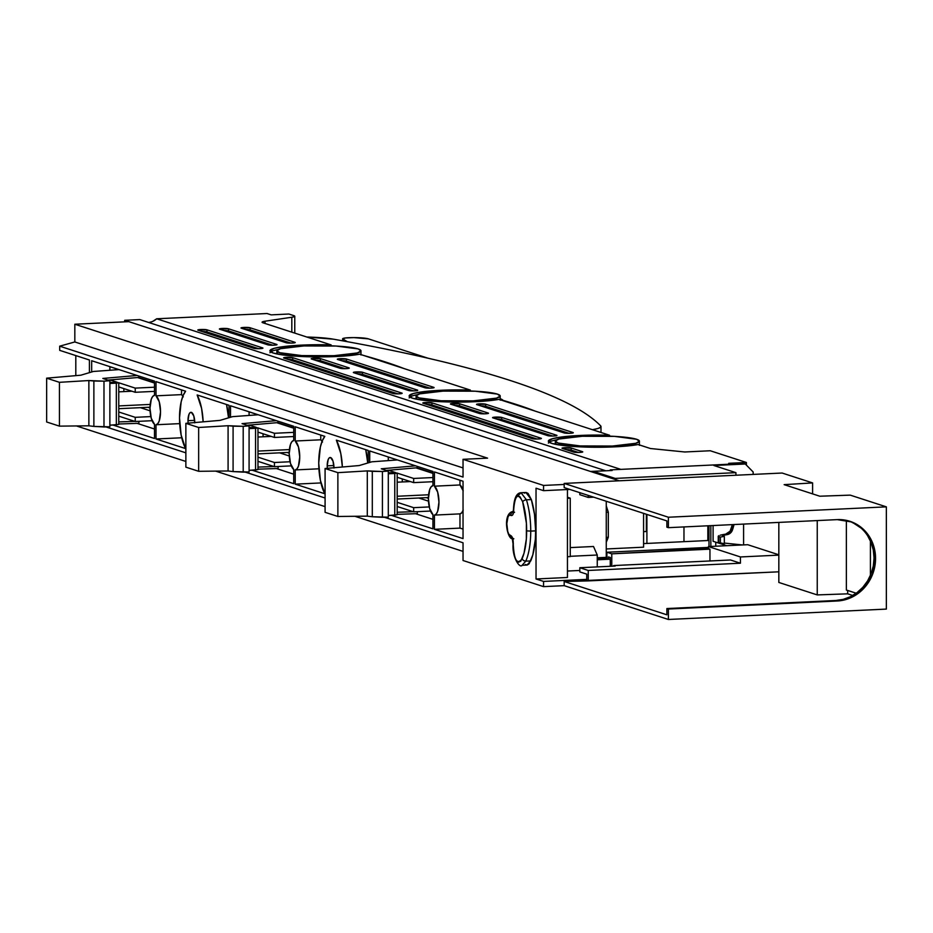 <?xml version="1.0" encoding="UTF-8"?>
<svg xmlns="http://www.w3.org/2000/svg" width="933" height="933" viewBox="0 0 933 933"><rect width="100%" height="100%" fill="white"/><g stroke="black" fill="none" stroke-linecap="round" stroke-linejoin="round"><path stroke-width="1.4" d="M513.791 508.847L513.733 508.951C515.098 494.98 518.083 492.601 522.678 501.837A40.737 14.462 87.3 0 1 526.655 530.877L530.737 531.099A43.886 15.581 -92.7 0 0 526.445 499.808A3.149 1.726 162.9 0 0 522.678 501.837L526.399 523.191L526.352 538.971L524.008 553.257L520.789 561.199L518.468 562.214L516.112 560.08L514.794 557.118L513.29 548.884L512.952 539.356L511.459 536.055L508.858 534.306L507.727 531.437L506.817 523.693L507.995 516.929L509.208 515.144L511.809 515.576L512.893 514.608L513.943 504.788L515.646 498.28L516.975 496.531L518.48 496.029L520.019 496.799L522.678 501.837A3.149 1.726 -17.1 0 1 526.445 499.808A43.886 15.581 87.3 0 1 530.737 531.099L535.635 530.865A43.886 15.581 -92.7 0 0 531.355 499.575L526.445 499.808L521.011 492.729L517.547 496.181M289.207 453.52A14.718 5.225 87.3 0 1 293.72 440.528L291.947 441.589L290.49 444.376L289.207 453.52L290.49 463.491L293.72 469.439L293.72 483.667L252.225 470.209L293.72 483.667L293.72 469.439A14.718 5.225 87.3 0 1 289.207 453.52M428.422 498.689A14.718 5.225 87.3 0 1 432.935 485.696L431.163 486.758L429.705 489.545L428.422 498.689L429.705 508.66L432.935 514.608L432.935 528.836L391.44 515.378L432.935 528.836L432.935 514.608A14.718 5.225 87.3 0 1 428.422 498.689M179.521 417.926A33.121 11.756 87.3 0 1 185.597 391.207L183.09 395.604L181.154 401.82L179.521 417.926L181.154 435.093L185.597 448.586L156.009 438.988L156.009 424.748L157.782 423.687L159.24 420.911L160.523 411.768L159.24 401.785L156.009 395.837L156.009 381.609L185.597 391.207L156.009 381.609L156.009 395.837A14.718 5.225 87.3 0 1 160.523 411.768A14.718 5.225 87.3 0 1 156.009 424.748L179.707 423.629L156.009 424.748L156.009 438.988L181.538 437.775L181.538 436.889L181.538 437.775L156.009 438.988L185.597 448.586A33.121 11.756 87.3 0 1 179.521 417.926M149.991 408.339A14.718 5.225 87.3 0 1 154.505 395.359L152.732 396.42L151.274 399.196L149.991 408.339L151.274 418.322L154.505 424.27L154.505 438.498L113.01 425.04L154.505 438.498L154.505 424.27A14.718 5.225 87.3 0 1 149.991 408.339M318.736 463.095A33.121 11.756 87.3 0 1 324.812 436.376L322.305 440.773L320.369 447L318.736 463.095L320.369 480.262L324.812 493.755L295.225 484.157L295.225 469.929L296.997 468.856L298.455 466.08L299.738 456.937L298.455 446.954L295.225 441.017L295.225 426.778L324.812 436.376L295.225 426.778L295.225 441.017A14.718 5.225 87.3 0 1 299.738 456.937A14.718 5.225 87.3 0 1 295.225 469.929L318.911 468.798L295.225 469.929L295.225 484.157L320.754 482.944L320.754 482.058L320.754 482.944L295.225 484.157L324.812 493.755A33.121 11.756 87.3 0 1 318.736 463.095M333.979 468.039L332.988 461.077L330.597 457.555L329.302 457.846L328.194 459.526L327.203 465.847A9.458 3.359 87.3 0 0 327.32 468.319L327.203 465.847L333.862 465.532L327.203 465.847A9.458 3.359 87.3 0 1 330.142 457.497A9.458 3.359 87.3 0 1 333.979 467.736M194.764 422.871L193.772 415.908L191.382 412.386L190.087 412.678L188.979 414.357L187.988 420.678A9.458 3.359 87.3 0 0 188.104 423.139L187.988 420.678L194.647 420.363L187.988 420.678A9.458 3.359 87.3 0 1 190.927 412.316A9.458 3.359 87.3 0 1 194.764 422.567M105.965 426.917L185.865 452.843L105.965 426.917M245.181 472.098L325.081 498.012L245.181 472.098M384.396 517.267L463.036 542.784L463.036 560.511L543.554 586.635L543.554 581.422L536.032 578.985L536.032 488.216L543.554 490.665L543.554 485.44L463.036 459.316L463.036 477.055L59.689 346.178L59.689 350.353L89.416 359.998L89.416 372.64L89.416 359.998L59.689 350.353L59.689 346.178L74.827 341.956L74.827 324.229L128.824 321.652L619.29 480.798L128.824 321.652L74.827 324.229L487.574 458.15L463.036 459.316L543.554 485.44L564.173 484.46L543.554 485.44L543.554 490.665L569.783 489.417L543.554 490.665L536.032 488.216L536.032 578.985L567.451 577.48L567.451 489.522L567.451 577.48L536.032 578.985L543.554 581.422L543.554 586.635L463.036 560.511L463.036 542.784L384.396 517.267M91.667 371.975L91.667 360.733L154.505 381.119L154.505 395.359L154.505 381.119L91.667 360.733L91.667 371.975M203.149 421.833L201.598 408.456L197.155 394.962L229.005 405.295L229.005 417.704L229.005 405.295L197.155 394.962A33.121 11.756 87.3 0 1 203.149 421.833M336.37 440.131L368.22 450.464L368.22 462.873L368.22 450.464L336.37 440.131A33.121 11.756 87.3 0 1 342.364 467.013L340.813 453.625L336.37 440.131M463.2 490.91L459.969 484.962L434.44 486.186A14.718 5.225 87.3 0 1 438.953 502.106A14.718 5.225 87.3 0 1 434.44 515.098L436.212 514.025L437.67 511.249L438.953 502.106L437.67 492.123L434.44 486.186L434.44 471.946L463.036 481.23L463.036 538.609L434.44 529.326L434.44 515.098L459.969 513.873L461.742 512.812L463.2 510.036M369.725 462.43L369.725 450.954L432.935 471.457L432.935 485.696L432.935 471.457L369.725 450.954L369.725 462.43M230.509 417.249L230.509 405.785L293.72 426.288L293.72 440.528L293.72 426.288L230.509 405.785L230.509 417.249M524.358 493.149L526.2 492.496L528.09 493.429L531.355 499.575L534.527 514.421L535.635 530.865L535.32 539.566L532.801 554.913L529.151 563.777L527.285 565.013L525.326 564.512M643.583 547.181L643.583 513.36L643.583 547.181L606.263 548.966L643.583 547.181M606.263 557.363L606.263 501.254L606.263 557.363L597.26 557.794L606.263 557.363M593.505 546.493L597.26 555.018L597.26 566.902L597.26 555.018L570.25 556.301L597.26 555.018L593.505 546.493L570.25 547.601L593.505 546.493M586.752 579.37L543.554 581.422L586.752 579.37M567.451 571.043L579.825 570.46L567.451 571.043M75.806 375.637L75.806 355.59L75.806 375.637M463.036 467.923L74.827 341.956L74.827 324.229L487.574 458.15L463.036 459.316L463.036 477.055L59.689 346.178L74.827 341.956L463.036 467.923M463.036 551.38L354.878 516.287L463.036 551.38M325.081 506.619L215.663 471.118L325.081 506.619M185.865 461.45L76.448 425.949L185.865 461.45M564.173 585.656L543.554 586.635L564.173 585.656L564.173 581.481L588.256 580.897L588.256 570.46L579.825 567.731L579.825 571.906L586.752 574.145L586.752 580.408L586.752 574.145L579.825 571.906L579.825 567.731L615.174 566.051L579.825 567.731L588.256 570.46L740.429 563.217L588.256 570.46L588.256 580.897L778.833 571.812L564.173 581.481L564.173 585.656L668.39 619.477L564.173 585.656M643.583 531.985L643.583 533.256L643.583 531.985M643.583 540.067L643.583 538.808L643.583 540.067M322.526 442.009L320.754 439.793L320.754 435.058L320.754 439.793L295.225 441.017L320.754 439.793A14.718 5.225 -92.7 0 1 322.095 441.286M154.505 429.005L137.163 423.372L154.505 429.005M183.311 396.84L181.538 394.624L181.538 389.889L181.538 394.624L156.009 395.837L181.538 394.624A14.718 5.225 -92.7 0 1 182.88 396.117M228.527 417.844L226.521 404.49A33.121 11.756 -92.7 0 1 228.527 417.844M367.742 463.013L365.736 449.659A33.121 11.756 -92.7 0 1 367.742 463.013M463.036 490.361A14.718 5.225 -92.7 0 0 459.969 484.962L459.969 480.227L459.969 484.962L434.44 486.186L434.44 471.946L463.036 481.23L463.036 538.609L434.44 529.326L459.969 528.113L434.44 529.326L434.44 515.098L459.969 513.873L459.969 528.113L463.036 529.104L459.969 528.113L459.969 513.873A14.718 5.225 -92.7 0 0 463.036 510.468M432.935 519.343L415.593 513.71L432.935 519.343M293.72 474.174L276.378 468.541L293.72 474.174M530.714 560.931L527.005 565.048L522.095 565.281L525.804 561.165L530.714 560.931A43.886 15.581 -92.7 0 0 535.635 530.865L530.737 531.099A43.886 15.581 87.3 0 1 525.804 561.165L530.714 560.931M525.92 492.496L531.355 499.575L526.445 499.808L521.011 492.729L525.92 492.496M512.217 538.831L513.383 539.041L511.214 538.166L510.234 535.927A10.729 3.814 87.3 0 1 506.817 523.693A10.729 3.814 87.3 0 1 510.631 514.829L511.646 512.637L513.803 511.646L511.646 512.637L510.631 514.829C512.602 516.427 513.64 514.48 513.733 508.951L513.523 508.905C513.978 498.374 516.474 492.986 521.011 492.729M530.737 531.099L526.655 530.877A40.737 14.462 87.3 0 1 522.06 558.844L523.483 560.546L525.804 561.165A43.886 15.581 -92.7 0 0 530.737 531.099M513.815 538.761L512.24 538.201L513.057 544.032C512.1 558.004 520.008 568.64 522.095 565.281L525.804 561.165L523.483 560.546L522.06 558.844C517.104 565.095 514.176 560.278 513.255 544.405L513.057 544.021M513.337 543.671L513.255 544.405C513.313 538.633 512.31 535.81 510.234 535.927L511.214 538.166M570.25 498.164L570.25 556.593L567.451 556.721L570.25 556.593L570.25 498.164L567.451 498.304L570.25 498.164L567.451 497.254L570.25 498.164M608.316 512.229L608.316 537.268L606.263 542.271L608.316 537.268L606.263 537.361L608.316 537.268L608.316 512.229L606.263 512.322L608.316 512.229L606.263 505.896L608.316 512.229M646.371 514.27L646.371 531.507L643.583 531.635L646.371 531.507L646.371 514.27M152.522 380.477L152.522 382.029L152.522 380.477M291.737 425.646L291.737 427.197L291.737 425.646M430.953 470.815L430.953 472.366L430.953 470.815M582.449 451.665A4.735 0.583 180 0 1 582.763 451.875A4.735 0.583 180 0 1 579.731 452.423L582.449 451.665L571.171 448.003L562.016 448.202L573.62 452.085L579.731 452.423A4.735 0.583 180 0 1 573.62 452.085L562.331 448.423A4.735 0.583 180 0 1 562.016 448.213A4.735 0.583 180 0 1 565.888 447.642A4.735 0.583 180 0 1 571.171 448.003L571.171 450.091A4.735 0.583 0 0 0 566.308 449.718L571.171 450.091L571.171 448.003L582.449 451.665M488.169 413.039A4.735 0.583 180 0 1 488.484 413.249A4.735 0.583 180 0 1 485.44 413.797L488.169 413.039L459.572 403.756L450.417 403.954L479.329 413.459L485.44 413.797A4.735 0.583 180 0 1 479.329 413.459L450.732 404.176A4.735 0.583 180 0 1 450.417 403.966A4.735 0.583 180 0 1 454.289 403.394A4.735 0.583 180 0 1 459.572 403.756L459.572 405.843A4.735 0.583 0 0 0 454.709 405.47L459.572 405.843L459.572 403.756L488.169 413.039M572.979 432.515A4.735 0.583 180 0 1 573.294 432.725A4.735 0.583 180 0 1 570.25 433.274L572.979 432.515L485.685 404.199L476.541 404.386L564.138 432.935L570.25 433.274A4.735 0.583 180 0 1 564.138 432.935L476.845 404.619A4.735 0.583 180 0 1 476.541 404.409A4.735 0.583 180 0 1 480.402 403.826A4.735 0.583 180 0 1 485.685 404.199L485.685 406.287A4.735 0.583 0 0 0 480.822 405.902L485.685 406.287L485.685 404.199L572.979 432.515M541.07 438.242A4.735 0.583 180 0 1 541.385 438.452A4.735 0.583 180 0 1 538.341 439L541.07 438.242L431.956 402.834L422.801 403.033L532.23 438.662L538.341 439A4.735 0.583 180 0 1 532.23 438.662L423.115 403.254A4.735 0.583 180 0 1 422.801 403.044A4.735 0.583 180 0 1 426.673 402.473A4.735 0.583 180 0 1 431.956 402.834L431.956 404.922A4.735 0.583 0 0 0 427.092 404.549L431.956 404.922L431.956 402.834L541.07 438.242M556.639 435.256A4.735 0.583 180 0 1 556.954 435.466A4.735 0.583 180 0 1 553.922 436.014L556.639 435.256L501.709 417.436L492.566 417.622L547.811 435.676L553.922 436.014A4.735 0.583 180 0 1 547.811 435.676L492.881 417.856A4.735 0.583 180 0 1 492.566 417.646A4.735 0.583 180 0 1 496.438 417.063A4.735 0.583 180 0 1 501.709 417.436L501.709 419.523A4.735 0.583 0 0 0 496.857 419.139L501.709 419.523L501.709 417.436L556.639 435.256M417.436 390.087A4.735 0.583 180 0 1 417.739 390.297A4.735 0.583 180 0 1 414.707 390.845L417.436 390.087L362.494 372.267L353.35 372.454L408.596 390.507L414.707 390.845A4.735 0.583 180 0 1 408.596 390.507L353.665 372.687A4.735 0.583 180 0 1 353.35 372.477A4.735 0.583 180 0 1 357.222 371.894A4.735 0.583 180 0 1 362.494 372.267L362.494 374.355A4.735 0.583 0 0 0 357.642 373.97L362.494 374.355L362.494 372.267L417.436 390.087M348.954 367.87A4.735 0.583 180 0 1 349.269 368.08A4.735 0.583 180 0 1 346.225 368.628L348.954 367.87L320.357 358.587L311.214 358.785L340.113 368.29L346.225 368.628A4.735 0.583 180 0 1 340.113 368.29L311.517 359.007A4.735 0.583 180 0 1 311.202 358.797A4.735 0.583 180 0 1 315.074 358.225A4.735 0.583 180 0 1 320.357 358.587L320.357 360.674A4.735 0.583 0 0 0 315.494 360.301L320.357 360.674L320.357 358.587L348.954 367.87M433.763 387.347A4.735 0.583 180 0 1 434.078 387.557A4.735 0.583 180 0 1 431.034 388.105L433.763 387.347L346.47 359.03L337.326 359.217L424.923 387.766L431.034 388.105A4.735 0.583 180 0 1 424.923 387.766L337.629 359.45A4.735 0.583 180 0 1 337.326 359.24A4.735 0.583 180 0 1 341.186 358.657A4.735 0.583 180 0 1 346.47 359.03L346.47 361.106A4.735 0.583 0 0 0 341.606 360.733L346.47 361.106L346.47 359.03L433.763 387.347M262.639 347.904A4.735 0.583 180 0 1 262.954 348.114A4.735 0.583 180 0 1 259.91 348.662L262.639 347.904L206.951 329.827L197.808 330.025L253.799 348.324L259.91 348.662A4.735 0.583 180 0 1 253.799 348.324L198.111 330.247A4.735 0.583 180 0 1 197.796 330.037A4.735 0.583 180 0 1 201.668 329.466A4.735 0.583 180 0 1 206.951 329.827L206.951 331.915A4.735 0.583 0 0 0 202.088 331.542L206.951 331.915L206.951 329.827L262.639 347.904M417.401 394.694A48.994 6.088 0 0 0 409.867 397.026M440.598 390.297L440.598 391.23L440.598 390.297L424.433 391.568L413.389 393.504L409.155 395.825L412.386 398.169L422.579 400.175L438.183 401.552L475.667 401.68A48.994 6.088 180 0 1 409.144 395.989A48.994 6.088 180 0 1 440.598 390.297A48.994 6.088 180 0 1 470.349 390.087L470.349 390.985L470.349 390.087L440.598 390.297M498.933 399.359A48.994 6.088 180 0 1 475.667 401.68L498.933 399.359L609.564 435.256L609.564 436.154L609.564 435.256L594.566 435.07L563.649 436.737L552.604 438.673L548.371 440.994L551.601 443.338L561.794 445.344L577.399 446.72L614.882 446.849A48.994 6.088 180 0 1 548.359 441.157A48.994 6.088 180 0 1 579.813 435.466A48.994 6.088 180 0 1 609.564 435.256L498.933 399.359M401.855 393.073A4.735 0.583 180 0 1 402.17 393.283A4.735 0.583 180 0 1 399.126 393.831L401.855 393.073L292.74 357.666L283.585 357.864L393.015 393.493L399.126 393.831A4.735 0.583 180 0 1 393.015 393.493L283.9 358.085A4.735 0.583 180 0 1 283.585 357.875A4.735 0.583 180 0 1 287.457 357.292A4.735 0.583 180 0 1 292.74 357.666L292.74 359.753A4.735 0.583 0 0 0 287.877 359.38L292.74 359.753L292.74 357.666L401.855 393.073M556.604 439.863A48.994 6.088 0 0 0 549.082 442.195M638.149 444.528A48.994 6.088 180 0 1 614.882 446.849L638.149 444.528L650.429 448.516L684.74 451.98L710.258 450.756L746.388 462.476L728.708 463.316L731.18 464.121L728.708 463.316L746.388 462.476L746.388 465.101L746.388 462.476L710.258 450.756L684.74 451.98L650.429 448.516L638.149 444.528M278.186 349.513A48.994 6.088 0 0 0 270.652 351.858M301.382 345.128L301.382 346.061L301.382 345.128L285.218 346.4L274.174 348.336L269.94 350.656L273.171 353.001L283.364 355.006L298.968 356.383L336.451 356.511A48.994 6.088 180 0 1 269.929 350.82A48.994 6.088 180 0 1 301.382 345.128A48.994 6.088 180 0 1 331.133 344.918L331.133 345.816L331.133 344.918L301.382 345.128M359.718 354.19A48.994 6.088 180 0 1 336.451 356.511L359.718 354.19L470.349 390.087L359.718 354.19M294.921 342.294A4.735 0.583 180 0 1 295.236 342.504A4.735 0.583 180 0 1 292.204 343.064L294.921 342.294L250.149 327.775L241.006 327.961L286.093 342.726L292.204 343.064A4.735 0.583 180 0 1 286.093 342.726L241.309 328.194A4.735 0.583 180 0 1 240.994 327.984A4.735 0.583 180 0 1 244.866 327.401A4.735 0.583 180 0 1 250.149 327.775L250.149 329.862A4.735 0.583 0 0 0 245.286 329.477L250.149 329.862L250.149 327.775L294.921 342.294M276.716 344.429A4.735 0.583 180 0 1 277.019 344.639A4.735 0.583 180 0 1 273.987 345.187L276.716 344.429L228.55 328.801L219.407 328.999L267.876 344.848L273.987 345.187A4.735 0.583 180 0 1 267.876 344.848L219.71 329.221A4.735 0.583 180 0 1 219.395 329.011A4.735 0.583 180 0 1 223.267 328.428A4.735 0.583 180 0 1 228.55 328.801L228.55 330.888A4.735 0.583 0 0 0 223.687 330.515L228.55 330.888L228.55 328.801L276.716 344.429M333.967 355.695L333.967 356.616L333.967 355.695L301.791 355.59L279.655 352.686L276.879 350.68L280.506 348.685L303.866 345.933A42.055 5.225 180 0 1 360.978 350.82A42.055 5.225 180 0 1 333.967 355.695A42.055 5.225 180 0 1 276.868 350.82A42.055 5.225 180 0 1 303.866 345.933L336.043 346.038L358.19 348.942L360.966 350.96L357.327 352.942L333.967 355.695M473.183 400.875L473.183 401.785L473.183 400.875L441.006 400.758L418.87 397.855L416.095 395.849L419.722 393.854L443.082 391.102A42.055 5.225 180 0 1 500.193 395.989A42.055 5.225 180 0 1 473.183 400.875A42.055 5.225 180 0 1 416.083 395.989A42.055 5.225 180 0 1 443.082 391.102L475.259 391.207L497.406 394.111L500.181 396.128L496.543 398.111L473.183 400.875M612.398 446.044L612.398 446.954L612.398 446.044L580.221 445.939L558.074 443.023L555.31 441.017L558.937 439.023L582.297 436.271A42.055 5.225 180 0 1 639.408 441.157A42.055 5.225 180 0 1 612.398 446.044A42.055 5.225 180 0 1 555.298 441.157A42.055 5.225 180 0 1 582.297 436.271L614.474 436.376L636.621 439.291L639.397 441.297L635.758 443.292L612.398 446.044M708.998 540.475L708.963 525.734L708.998 540.475M590.496 471.445L124.684 320.311L139.798 319.587L605.599 470.722L590.496 471.445L124.684 320.311L139.798 319.587L605.599 470.722L590.496 471.445M555.298 441.157L555.298 443.245A42.055 5.225 0 0 0 556.616 444.54L555.31 443.105M416.083 395.989L416.083 398.076A42.055 5.225 0 0 0 417.401 399.371L416.095 397.936M276.868 350.82L276.868 352.907A42.055 5.225 0 0 0 278.186 354.202L276.879 352.767M262.919 322.783L331.133 344.918L262.919 322.783A12.619 1.574 180 0 1 262.08 322.223A12.619 1.574 180 0 1 265.03 321.209L265.03 323.471L265.03 321.209L262.255 321.955L262.919 322.783M610.275 559.182L597.26 559.8L610.275 559.182M291.819 332.16L291.819 317.243L265.03 321.209L291.819 317.243L291.819 332.16M293.942 315.681A12.619 1.574 180 0 1 294.77 316.24A12.619 1.574 180 0 1 291.819 317.243L294.595 316.497L293.942 315.681L288.857 314.024L293.942 315.681M271.188 314.864L288.857 314.024L271.188 314.864L267.048 313.523L271.188 314.864M124.684 321.85L124.684 320.311L124.684 321.85M152.744 321.372L156.697 318.783L267.048 313.523L156.697 318.783L620.83 469.381L156.697 318.783A14.193 13.155 108 0 1 148.487 322.41M606.893 558.505L597.26 558.96L606.893 558.505M643.583 543.589L708.963 540.475L643.583 543.589M610.275 558.902L597.26 559.52L610.275 558.902M646.907 514.433L646.907 543.438L646.907 514.433M707.844 540.534L707.844 525.792L707.844 540.534M683.971 541.665L683.971 526.923L683.971 541.665M272.739 345.222L228.55 330.888L272.739 345.222M290.944 343.099L250.149 329.862L290.944 343.099M278.92 349.385L274.174 350.423M271.141 351.554L269.94 352.744M557.351 439.723L552.604 440.761M549.572 441.892L548.371 443.082M397.878 393.866L292.74 359.753L397.878 393.866M418.136 394.554L413.389 395.592M410.357 396.723L409.155 397.913M258.663 348.697L206.951 331.915L258.663 348.697M429.786 388.14L346.47 361.106L429.786 388.14M344.977 368.663L320.357 360.674L344.977 368.663M413.459 390.88L362.494 374.355L413.459 390.88M416.27 392.805L417.739 392.396M552.674 436.049L501.709 419.523L552.674 436.049M555.485 437.985L556.954 437.565M537.093 439.035L431.956 404.922L537.093 439.035M569.002 433.32L485.685 406.287L569.002 433.32M484.192 413.832L459.572 405.843L484.192 413.832M578.483 452.47L571.171 450.091L578.483 452.47M502.969 400.35A1009.354 125.512 180 0 1 535.472 411.22L502.969 400.35M592.443 429.705L598.146 428.434L600.665 427.197L600.7 425.914C593.19 418.136 581.865 410.45 566.728 402.846C551.59 395.254 532.755 387.79 510.211 380.477C487.679 373.165 461.613 366.063 432.026 359.147C402.438 352.231 369.538 345.572 333.338 339.169L306.852 337.035A42.055 5.225 180 0 1 333.338 339.169A1531.31 190.414 180 0 1 600.7 425.914A42.055 5.225 180 0 1 600.992 426.533A42.055 5.225 180 0 1 592.443 429.705M404.222 368.628A1009.354 125.512 180 0 0 363.812 355.52L404.257 368.64M342.819 339.029L345.28 337.979L353.852 337.606L368.395 338.866L428.049 358.225L368.395 338.866A15.768 1.959 180 0 0 347.729 337.746A9.377 1.166 180 0 0 342.621 338.784A9.377 1.166 180 0 0 342.819 339.029L342.819 340.86L342.819 339.029L347.309 341.676L342.819 339.029M500.193 398.741A42.055 5.225 180 0 1 503.027 400.63A42.055 5.225 180 0 1 503.027 400.689L500.193 398.741M710.853 525.641L710.853 546.458L710.853 525.641M713.092 541.292L713.092 525.536L713.092 541.292L726.702 545.712L713.092 541.292M715.751 546.225L715.751 542.155L715.751 546.225M723.798 535.215L723.798 536.207L723.798 535.215L727.239 534.609L723.798 535.215M724.323 543.064L742.458 544.954L724.323 543.064M734.014 524.544L731.6 531.682L727.239 534.609L725.734 534.119L730.096 531.204L732.37 524.614A46.265 42.86 108 0 1 730.924 529.547L732.428 530.037L730.924 529.547A6.834 6.333 108 0 1 725.734 534.119L722.294 534.726L727.239 534.609A6.834 6.333 -72 0 0 732.428 530.037A46.265 42.86 -72 0 0 734.014 524.544M720.218 535.192L722.294 534.726L720.218 535.192M718.795 542.4L718.795 535.682M718.667 536.51L718.667 542.773L720.393 543.333L720.393 537.07L718.667 536.51L720.393 537.07L720.393 543.333L724.323 543.659L724.323 536.37L720.393 537.07L724.323 536.37L724.323 543.659L718.247 542.528L718.247 536.183M722.585 535.81L724.323 536.37L722.632 535.542M708.998 546.551L708.998 525.734L708.998 546.551M152.091 420.701L135.238 421.506L118.771 416.153L135.238 421.506L135.238 417.331L118.771 411.989L135.238 417.331L150.843 416.584L135.238 417.331L135.238 421.506L152.091 420.701M150.061 410.812L140.358 407.663L150.061 410.812M147.927 407.301L149.991 407.978L147.927 407.301M154.505 391.37L135.238 392.292L118.771 386.95L135.238 392.292L135.238 388.116L118.771 382.775L135.238 388.116L154.505 387.195L135.238 388.116L135.238 392.292L154.505 391.37M117.161 382.25L109.977 379.918L117.161 382.25M154.505 383.043L137.513 377.527L154.505 383.043M154.505 382.67L139.017 377.643A6.309 5.843 108 0 0 138.294 377.468L139.064 377.667M118.759 382.717L116.333 383.148L116.333 424.877L109.872 425.18L118.759 424.445L118.771 382.705L109.872 382.332L118.771 382.705L116.333 383.148L116.333 424.877L118.514 424.27M123.856 391.615L123.856 388.594L123.856 391.615M116.333 383.148L109.872 383.451L116.333 383.148M257.974 427.885L255.549 428.317L255.549 470.045L249.088 470.349L257.974 469.614L257.974 427.874L249.088 427.501L257.974 427.874L255.549 428.317L255.549 470.045L257.73 469.439M263.071 436.784L263.071 433.763L263.071 436.784M255.549 428.317L249.088 428.62L255.549 428.317M397.19 473.054L394.764 473.486L394.764 515.214L388.303 515.529L397.19 514.794L397.19 473.043L388.303 472.669L397.19 473.043L394.764 473.486L394.764 515.214L396.945 514.608M402.286 481.953L402.286 478.932L402.286 481.953M394.764 473.486L388.303 473.789L394.764 473.486M291.306 465.87L274.454 466.675L257.974 461.334L274.454 466.675L274.454 462.5L257.974 457.158L274.454 462.5L290.058 461.753L274.454 462.5L274.454 466.675L291.306 465.87M289.277 455.98L279.573 452.832L289.277 455.98M287.142 452.47L289.207 453.146L287.142 452.47M293.72 436.539L274.454 437.46L257.974 432.119L274.454 437.46L274.454 433.285L257.974 427.944L274.454 433.285L293.72 432.364L274.454 433.285L274.454 437.46L293.72 436.539M256.377 427.419L249.193 425.086L256.377 427.419M293.72 428.212L276.728 422.707L293.72 428.212M293.72 427.839L278.232 422.812A6.309 5.843 108 0 0 277.509 422.637L278.279 422.836M430.521 511.039L413.669 511.844L397.19 506.502L413.669 511.844L413.669 507.669L397.19 502.327L413.669 507.669L429.273 506.922L413.669 507.669L413.669 511.844L430.521 511.039M428.492 501.161L418.789 498L428.492 501.161M426.358 497.651L428.422 498.315L426.358 497.651M432.935 481.708L413.669 482.629L397.19 477.288L413.669 482.629L413.669 478.454L397.19 473.113L413.669 478.454L432.935 477.544L413.669 478.454L413.669 482.629L432.935 481.708M395.592 472.599L388.408 470.267L395.592 472.599M432.935 473.381L415.943 467.876L432.935 473.381M432.935 473.008L417.448 467.993A6.309 5.843 108 0 0 416.724 467.806L417.494 468.004M109.849 370.273L109.849 366.681L118.876 369.608L109.966 366.669L109.849 370.273M93.347 371.474L118.876 369.608L93.347 371.474L80.809 375.206L46.65 378.168L46.65 421.984L59.444 426.136L59.444 382.32L46.65 378.168L46.65 421.984L59.444 426.136L59.444 382.32L88.868 380.547L88.868 425.81L59.444 426.136L88.868 425.81L88.868 380.547L93.871 381.002L93.871 426.404L88.868 425.81L93.871 426.404L93.871 381.002L103.983 381.165L103.983 426.964L93.871 426.404L109.872 426.836L109.872 380.734L103.983 381.165L103.983 426.964L109.872 426.836L109.872 380.734L102.84 378.448L137.116 375.474L102.84 378.448L109.872 380.734L103.983 381.165L88.868 380.547L59.444 382.32L46.65 378.168L80.809 375.206L93.347 371.474M118.771 421.914L134.819 421.366L118.771 421.914M138.9 421.331L138.9 423.314L118.771 424.002L138.9 423.314L138.9 421.331M138.9 377.41L107.925 380.104L138.9 377.41L138.9 376.057L138.9 377.41M249.064 415.442L249.064 411.85L258.091 414.777L249.181 411.838L249.064 415.442M232.562 416.643L258.091 414.777L232.562 416.643L220.025 420.375L185.865 423.337L185.865 467.153L198.659 471.305L198.659 427.489L185.865 423.337L185.865 467.153L198.659 471.305L198.659 427.489L228.084 425.716L228.084 470.978L198.659 471.305L228.084 470.978L228.084 425.716L233.087 426.171L233.087 471.585L228.084 470.978L233.087 471.585L233.087 426.171L243.198 426.334L243.198 472.133L233.087 471.585L249.088 472.005L249.088 425.903L243.198 426.334L243.198 472.133L249.088 472.005L249.088 425.903L242.055 423.629L276.331 420.655L242.055 423.629L249.088 425.903L243.198 426.334L228.084 425.716L198.659 427.489L185.865 423.337L220.025 420.375L232.562 416.643M257.974 467.095L274.034 466.535L257.974 467.095M278.116 466.5L278.116 468.483L257.974 469.182L278.116 468.483L278.116 466.5M278.116 422.579L247.14 425.273L278.116 422.579L278.116 421.226L278.116 422.579M388.28 460.61L388.28 457.018L397.306 459.946L388.396 457.007L388.28 460.61M371.777 461.812L397.306 459.946L371.777 461.812L359.24 465.544L325.081 468.506L325.081 512.322L337.874 516.474L337.874 472.658L325.081 468.506L325.081 512.322L337.874 516.474L337.874 472.658L367.299 470.897L367.299 516.147L337.874 516.474L367.299 516.147L367.299 470.897L372.302 471.34L372.302 516.754L367.299 516.147L372.302 516.754L372.302 471.34L382.413 471.503L382.413 517.302L372.302 516.754L388.303 517.174L388.303 471.072L382.413 471.503L382.413 517.302L388.303 517.174L388.303 471.072L381.27 468.798L415.547 465.824L381.27 468.798L388.303 471.072L382.413 471.503L367.299 470.897L337.874 472.658L325.081 468.506L359.24 465.544L371.777 461.812M397.19 512.264L413.249 511.704L397.19 512.264M417.331 511.669L417.331 513.651L397.19 514.351L417.331 513.651L417.331 511.669M417.331 467.748L386.355 470.442L417.331 467.748L417.331 466.395L417.331 467.748M849.52 521.174L849.916 521.302A41.005 37.996 -72 0 0 837.263 519.623L668.39 527.67L668.39 517.232L564.173 483.422L782.122 473.031L812.608 482.921L784.14 484.647L819.792 496.216L850.231 495.131L886.35 506.852L668.39 517.232L886.35 506.852L886.35 609.086L886.35 506.852L850.231 495.131L819.792 496.216L784.14 484.647L812.608 482.921L812.608 493.884L812.608 482.921L782.122 473.031L564.173 483.422L564.173 487.597L666.885 520.917L666.885 527.18L668.39 527.67L668.39 517.232L564.173 483.422L564.173 487.597L666.885 520.917L666.885 527.18L668.39 527.67L837.263 519.623L851.911 522.025L864.331 530.247L872.635 543.053L875.551 558.482L872.635 574.192L864.331 587.79L851.911 597.202L837.263 600.992L668.39 609.039L668.39 619.477L886.35 609.086L668.39 619.477L668.39 609.039L666.885 608.549L666.885 614.812L564.173 581.481L666.885 614.812L666.885 608.549L835.758 600.502A41.005 37.996 108 0 0 873.44 565.258A41.005 37.996 108 0 0 849.158 521.069M606.893 552.243L708.45 547.403L606.893 552.243L611.78 553.829L611.78 566.203L611.78 553.829L606.893 552.243L606.893 559.065L606.893 552.243M579.825 492.671L579.825 494.7L588.256 497.441L588.256 495.411L588.256 497.441L593.715 497.172L588.256 497.441L579.825 494.7L579.825 492.671M613.669 566.121L615.174 566.051L613.669 566.121M593.505 472.425L593.505 471.375L615.174 478.407L615.174 479.457L615.174 478.407L735.927 472.658L615.174 478.407L593.505 471.375L593.505 472.425M610.275 566.284L610.275 557.514L608.398 556.908L608.398 558.995L608.398 556.908L610.275 557.514L610.275 566.284M610.275 470.582L610.275 469.882L612.153 470.489L593.505 471.375L612.153 470.489L610.275 469.882L743.799 463.514L610.275 469.882L610.275 470.582M753.153 474.419L753.153 471.981L753.153 474.419M735.927 475.235L735.927 472.658L713.885 465.509L745.304 464.004L743.799 463.514L745.304 464.004L753.153 471.981L745.304 464.004L713.885 465.509L735.927 472.658L735.927 475.235M743.589 524.089L743.589 544.907L743.589 524.089M747.718 544.709L778.833 554.797L747.718 544.709L708.45 546.575L747.718 544.709M708.45 548.662L611.78 553.829L709.955 549.152L709.955 560.966L709.955 549.152L708.45 548.662L708.45 546.575L740.429 556.954L778.833 555.123L740.429 556.954L708.45 546.575L708.45 548.662M730.504 559.987L613.669 565.561L730.504 559.987L740.429 563.217L740.429 556.954L740.429 563.217L730.504 559.987M778.833 582.449L817.238 594.916L847.677 593.831L852.75 595.476L847.677 593.831L847.677 590.461L847.677 593.831L817.238 594.916L817.238 520.579L817.238 594.916L778.833 582.449L778.833 522.41L778.833 582.449M850.406 521.535L857.03 524.976M867.597 535.694L871.13 542.563L873.311 550.097L874.046 557.992L873.311 565.969L871.13 573.702L867.597 580.909L862.827 587.3L857.03 592.63L850.406 596.712L843.222 599.371L835.758 600.502L837.263 600.992A41.005 37.996 -72 0 0 875.014 565.328A41.005 37.996 -72 0 0 849.916 521.302M856.226 593.225L846.359 590.029L846.359 520.357L846.359 590.029L856.226 593.225M870.419 540.883L870.419 575.451L870.419 540.883M150.19 404.421L118.771 405.925L150.19 404.421M289.405 449.589L257.974 451.094L289.405 449.589M428.62 494.77L397.19 496.263L428.62 494.77M513.523 508.905L513.033 513.01L514.549 512.287M512.94 511.471C502.257 513.651 507.051 538.224 512.089 538.773M360.978 354.995L360.978 350.82M500.193 400.164L500.193 395.989M639.408 445.333L639.408 441.157M294.77 316.275L294.77 333.116M600.992 426.533L600.992 432.48M342.621 340.825L342.621 338.784M150.003 407.208L118.771 408.689M131.95 391.219L118.771 391.848M289.218 452.377L257.974 453.87M271.165 436.399L257.974 437.029M428.434 497.546L397.19 499.038M410.38 481.568L397.19 482.198"/></g></svg>
